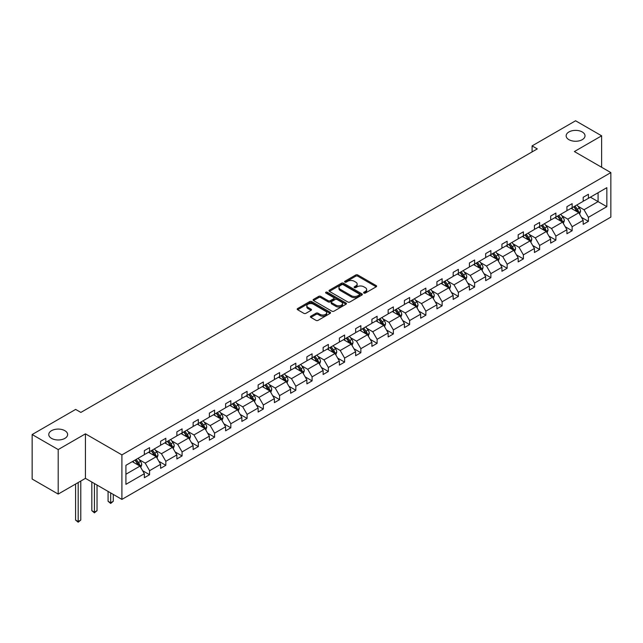 <?xml version="1.0" encoding="UTF-8"?>
<svg xmlns="http://www.w3.org/2000/svg" width="643" height="643" viewBox="0 0 643 643"><rect width="100%" height="100%" fill="white"/><g stroke="black" fill="none" stroke-linecap="round" stroke-linejoin="round"><path stroke-width="0.96" d="M64.863 430.681A9.428 5.441 0 0 0 54.591 429.5A9.428 5.441 0 0 0 48.764 434.531A9.428 5.441 0 0 0 51.528 438.381A9.428 5.441 0 0 0 61.808 439.563A9.428 5.441 0 0 0 67.628 434.531A9.428 5.441 0 0 0 64.863 430.681M582.253 131.968A9.428 5.441 0 0 0 571.973 130.786A9.428 5.441 0 0 0 566.153 135.818A9.428 5.441 0 0 0 568.918 139.668A9.428 5.441 0 0 0 579.19 140.849A9.428 5.441 0 0 0 585.009 135.818A9.428 5.441 0 0 0 582.253 131.968M363.906 293.071A1.013 0.587 0 0 0 365.337 293.071L376.203 286.794A1.447 0.836 0 0 0 376.629 286.207A1.447 0.836 0 0 0 376.203 285.621L357.797 274.987A1.447 0.836 0 0 0 355.748 274.987L344.889 281.264A1.013 0.587 0 0 0 344.592 281.674A1.013 0.587 0 0 0 344.889 282.092A1.013 0.587 0 0 0 346.32 282.092L347.726 281.28A4.63 2.668 0 0 1 354.269 281.28L355.804 282.164A4.63 2.668 0 0 1 357.154 284.053A4.63 2.668 0 0 1 355.804 285.942L354.397 286.754A1.013 0.587 0 0 0 354.1 287.164A1.013 0.587 0 0 0 354.397 287.582A1.013 0.587 0 0 0 355.828 287.582L357.235 286.77A4.63 2.668 0 0 1 363.777 286.77L365.312 287.654A4.63 2.668 0 0 1 366.671 289.543A4.63 2.668 0 0 1 365.312 291.432L363.906 292.243A1.013 0.587 0 0 0 363.608 292.661A1.013 0.587 0 0 0 363.906 293.071L363.906 292.243M310.858 316.203A1.447 0.836 0 0 0 310.432 316.79A1.447 0.836 0 0 0 310.858 317.385L316.018 320.367A1.447 0.836 0 0 0 318.068 320.367L330.132 313.398A1.447 0.836 0 0 0 330.558 312.803A1.447 0.836 0 0 0 330.132 312.217L311.726 301.591A1.447 0.836 0 0 0 309.677 301.591L297.613 308.552A1.447 0.836 0 0 0 297.187 309.146A1.447 0.836 0 0 0 297.613 309.733L303.85 313.334A1.447 0.836 0 0 0 305.899 313.334L311.059 310.352A1.447 0.836 0 0 0 311.485 309.765A1.447 0.836 0 0 0 311.059 309.179L307.965 307.386A3.866 2.234 0 0 1 306.832 305.811A3.866 2.234 0 0 1 309.227 303.745A3.866 2.234 0 0 1 313.438 304.227L325.559 311.228A3.866 2.234 0 0 1 326.692 312.803A3.866 2.234 0 0 1 324.305 314.869A3.866 2.234 0 0 1 320.085 314.387L318.068 313.221A1.447 0.836 0 0 0 316.018 313.221L310.858 316.203L310.858 317.385M85.439 433.84L58.2 449.57L32.15 434.531L32.15 479.043L58.2 494.081L85.439 478.352L121.905 499.402L121.905 454.89L85.439 433.84L85.439 478.352M601.631 167.276L601.631 135.818L574.384 151.547L610.85 172.597L121.905 454.89M601.631 135.818L575.581 120.78L532.082 145.897L532.082 151.909M32.15 434.531L75.649 409.414L80.857 412.42L537.299 148.903L532.082 145.897M347.823 302.001A1.447 0.836 0 0 0 349.872 302.001L361.937 295.033A1.447 0.836 0 0 0 362.363 294.446A1.447 0.836 0 0 0 361.937 293.851L343.531 283.225A1.447 0.836 0 0 0 341.481 283.225L329.417 290.194A1.447 0.836 0 0 0 328.991 290.781A1.447 0.836 0 0 0 329.417 291.375L347.823 302.001M326.29 293.288A1.013 0.587 0 0 1 327.319 293.433L327.319 292.227L346.038 303.038A1.447 0.836 0 0 1 346.456 303.625A1.447 0.836 0 0 1 346.038 304.219L333.966 311.18A1.447 0.836 0 0 1 331.925 311.18L313.519 300.554L313.519 299.373A1.447 0.836 0 0 0 313.093 299.968A1.447 0.836 0 0 0 313.519 300.554M313.519 299.373L318.679 296.391A1.447 0.836 0 0 1 320.728 296.391L328.187 300.699A1.447 0.836 0 0 0 330.237 300.699L333.661 298.722A1.447 0.836 0 0 0 334.087 298.135A1.447 0.836 0 0 0 333.661 297.54L325.888 293.055A1.013 0.587 0 0 1 325.591 292.645A1.013 0.587 0 0 1 326.218 292.107A1.013 0.587 0 0 1 327.319 292.227M58.2 449.57L58.2 494.081M125.915 465.323L144.362 454.681L144.362 450.647L149.57 447.641L149.57 451.675L160.613 445.294L160.613 441.267L165.822 438.261L165.822 442.288L176.865 435.914L176.865 431.879L182.073 428.873L182.073 432.908L193.117 426.526L193.117 422.499L198.325 419.493L198.325 423.52L209.369 417.146L209.369 413.111L214.577 410.105L214.577 414.14L225.621 407.758L225.621 403.732L230.829 400.726L230.829 404.752L241.872 398.379L241.872 394.352L247.089 391.338L247.089 395.373L258.132 388.991L258.132 384.964L263.341 381.958L263.341 385.985L274.384 379.611L274.384 375.584L279.592 372.57L279.592 376.605L290.636 370.231L290.636 366.197L295.844 363.191L295.844 367.217L306.888 360.844L306.888 356.817L312.096 353.803L312.096 357.838L323.14 351.464L323.14 347.429L328.348 344.423L328.348 348.45L339.391 342.076L339.391 338.049L344.6 335.043L344.6 339.07L355.643 332.696L355.643 328.661L360.86 325.655L360.86 329.682L371.903 323.308L371.903 319.282L377.111 316.276L377.111 320.302L388.155 313.929L388.155 309.894L393.363 306.888L393.363 310.923L404.407 304.541L404.407 300.514L409.615 297.508L409.615 301.535L420.659 295.161L420.659 291.126L425.867 288.12L425.867 292.155L436.91 285.773L436.91 281.747L442.119 278.74L442.119 282.767L453.162 276.394L453.162 272.359L458.371 269.353L458.371 273.388L469.414 267.006L469.414 262.979L474.63 259.973L474.63 264L485.674 257.626L485.674 253.591L490.882 250.585L490.882 254.62L501.926 248.238L501.926 244.211L507.134 241.205L507.134 245.232L518.178 238.858L518.178 234.824L523.386 231.818L523.386 235.852L534.429 229.471L534.429 225.444L539.638 222.438L539.638 226.465L550.681 220.091L550.681 216.064L555.89 213.05L555.89 217.085L566.933 210.703L566.933 206.676L572.141 203.67L572.141 207.697L583.185 201.323L583.185 197.297L588.401 194.282L588.401 198.317L606.839 187.668L606.839 206.676L588.401 217.326L588.401 221.353L583.185 224.359L583.185 220.332L572.141 226.706L572.141 230.741L566.933 233.747L566.933 229.712L555.89 236.094L555.89 240.12L550.681 243.126L550.681 239.1L539.638 245.473L539.638 249.508L534.429 252.514L534.429 248.479L523.386 254.861L523.386 258.888L518.178 261.894L518.178 257.867L507.134 264.241L507.134 268.276L501.926 271.282L501.926 267.247L490.882 273.629L490.882 277.655L485.674 280.661L485.674 276.635L474.63 283.008L474.63 287.035L469.414 290.049L469.414 286.014L458.371 292.396L458.371 296.423L453.162 299.429L453.162 295.402L442.119 301.776L442.119 305.803L436.91 308.817L436.91 304.782L425.867 311.156L425.867 315.191L420.659 318.197L420.659 314.17L409.615 320.544L409.615 324.57L404.407 327.584L404.407 323.55L393.363 329.923L393.363 333.958L388.155 336.964L388.155 332.937L377.111 339.311L377.111 343.338L371.903 346.352L371.903 342.317L360.86 348.691L360.86 352.726L355.643 355.732L355.643 351.705L344.6 358.079L344.6 362.105L339.391 365.111L339.391 361.085L328.348 367.458L328.348 371.493L323.14 374.499L323.14 370.472L312.096 376.846L312.096 380.873L306.888 383.879L306.888 379.852L295.844 386.226L295.844 390.261L290.636 393.267L290.636 389.232L279.592 395.614L279.592 399.641L274.384 402.647L274.384 398.62L263.341 404.994L263.341 409.028L258.132 412.034L258.132 408L247.089 414.381L247.089 418.408L241.872 421.414L241.872 417.387L230.829 423.761L230.829 427.796L225.621 430.802L225.621 426.767L214.577 433.149L214.577 437.176L209.369 440.182L209.369 436.155L198.325 442.529L198.325 446.563L193.117 449.57L193.117 445.535L182.073 451.916L182.073 455.943L176.865 458.949L176.865 454.922L165.822 461.296L165.822 465.323L160.613 468.337L160.613 464.302L149.57 470.684L149.57 474.711L144.362 477.717L144.362 473.69L125.915 484.332L125.915 465.323M121.905 499.402L610.85 217.117L610.85 172.597M148.525 452.27L156.233 456.723L145.189 463.105L139.161 459.616M145.189 463.105L149.57 470.684M156.233 456.723L160.613 464.302M144.362 453.717L145.189 454.199L149.57 451.675M164.777 442.89L172.485 447.343L161.441 453.717L155.413 450.237M161.441 453.717L165.822 461.296M172.485 447.343L176.865 454.922M160.613 444.337L161.441 444.811L165.822 442.288M181.029 433.511L188.745 437.955L177.701 444.337L171.665 440.849M177.701 444.337L182.073 451.916M188.745 437.955L193.117 445.535M176.865 434.949L177.701 435.432L182.073 432.908M197.28 424.123L204.996 428.576L193.953 434.949L187.917 431.469M193.953 434.949L198.325 442.529M204.996 428.576L209.369 436.155M193.117 425.57L193.953 426.052L198.325 423.52M213.54 414.743L221.248 419.188L210.205 425.57L204.177 422.089M210.205 425.57L214.577 433.149M221.248 419.188L225.621 426.767M209.369 416.182L210.205 416.664L214.577 414.14M229.792 405.355L237.5 409.808L226.457 416.182L220.428 412.702M226.457 416.182L230.829 423.761M237.5 409.808L241.872 417.387M225.621 406.802L226.457 407.284L230.829 404.752M246.044 395.975L253.752 400.42L242.708 406.802L236.68 403.322M242.708 406.802L247.089 414.381M253.752 400.42L258.132 408M241.872 397.414L242.708 397.896L247.089 395.373M262.296 386.588L270.004 391.04L258.96 397.414L252.932 393.934M258.96 397.414L263.341 404.994M270.004 391.04L274.384 398.62M258.132 388.034L258.96 388.517L263.341 385.985M278.548 377.208L286.256 381.653L275.212 388.034L269.184 384.554M275.212 388.034L279.592 395.614M286.256 381.653L290.636 389.232M274.384 378.647L275.212 379.129L279.592 376.605M294.799 367.82L302.515 372.273L291.472 378.647L285.436 375.166M291.472 378.647L295.844 386.226M302.515 372.273L306.888 379.852M290.636 369.267L291.472 369.749L295.844 367.217M311.051 358.44L318.767 362.893L307.724 369.267L301.688 365.787M307.724 369.267L312.096 376.846M318.767 362.893L323.14 370.472M306.888 359.879L307.724 360.361L312.096 357.838M327.311 349.053L335.019 353.505L323.976 359.879L317.947 356.399M323.976 359.879L328.348 367.458M335.019 353.505L339.391 361.085M323.14 350.499L323.976 350.982L328.348 348.45M343.563 339.673L351.271 344.126L340.227 350.499L334.199 347.019M340.227 350.499L344.6 358.079M351.271 344.126L355.643 351.705M339.391 341.111L340.227 341.594L344.6 339.07M359.815 330.285L367.523 334.738L356.479 341.111L350.451 337.631M356.479 341.111L360.86 348.691M367.523 334.738L371.903 342.317M355.643 331.732L356.479 332.214L360.86 329.682M376.067 320.905L383.775 325.358L372.731 331.732L366.703 328.251M372.731 331.732L377.111 339.311M383.775 325.358L388.155 332.937M371.903 322.344L372.731 322.826L377.111 320.302M392.318 311.517L400.026 315.97L388.983 322.344L382.955 318.864M388.983 322.344L393.363 329.923M400.026 315.97L404.407 323.55M388.155 312.964L388.983 313.446L393.363 310.923M408.57 302.138L416.286 306.59L405.243 312.964L399.207 309.484M405.243 312.964L409.615 320.544M416.286 306.59L420.659 314.17M404.407 303.576L405.243 304.059L409.615 301.535M424.83 292.75L432.538 297.203L421.495 303.584L415.458 300.096M421.495 303.584L425.867 311.156M432.538 297.203L436.91 304.782M420.659 294.197L421.495 294.679L425.867 292.155M441.082 283.37L448.79 287.823L437.746 294.197L431.718 290.716M437.746 294.197L442.119 301.776M448.79 287.823L453.162 295.402M436.91 284.817L437.746 285.291L442.119 282.767M457.334 273.982L465.042 278.435L453.998 284.817L447.97 281.329M453.998 284.817L458.371 292.396M465.042 278.435L469.414 286.014M453.162 275.429L453.998 275.911L458.371 273.388M473.586 264.603L481.294 269.055L470.25 275.429L464.222 271.949M470.25 275.429L474.63 283.008M481.294 269.055L485.674 276.635M469.414 266.049L470.25 266.524L474.63 264M489.837 255.223L497.545 259.668L486.502 266.049L480.474 262.561M486.502 266.049L490.882 273.629M497.545 259.668L501.926 267.247M485.674 256.661L486.502 257.144L490.882 254.62M506.089 245.835L513.797 250.288L502.754 256.661L496.726 253.181M502.754 256.661L507.134 264.241M513.797 250.288L518.178 257.867M501.926 247.282L502.754 247.764L507.134 245.232M522.341 236.455L530.057 240.9L519.014 247.282L512.977 243.801M519.014 247.282L523.386 254.861M530.057 240.9L534.429 248.479M518.178 237.894L519.014 238.376L523.386 235.852M538.601 227.067L546.309 231.52L535.265 237.894L529.229 234.414M535.265 237.894L539.638 245.473M546.309 231.52L550.681 239.1M534.429 228.514L535.265 228.996L539.638 226.465M554.853 217.688L562.561 222.132L551.517 228.514L545.489 225.034M551.517 228.514L555.89 236.094M562.561 222.132L566.933 229.712M550.681 219.126L551.517 219.609L555.89 217.085M571.105 208.3L578.813 212.753L567.769 219.126L561.741 215.646M567.769 219.126L572.141 226.706M578.813 212.753L583.185 220.332M566.933 209.747L567.769 210.229L572.141 207.697M590.378 197.176L598.086 201.621L584.021 209.747L577.993 206.266M584.021 209.747L588.401 217.326M606.839 206.676L598.086 201.621L598.086 192.723L606.839 187.668M583.185 200.359L584.021 200.841L588.401 198.317M125.915 474.229L139.981 466.111L132.273 461.658M139.981 466.111L144.362 473.69M581.473 217.35L588.401 221.353M565.213 226.738L572.141 230.741M548.961 236.118L555.89 240.12M532.709 245.505L539.638 249.508M516.458 254.885L523.386 258.888M500.206 264.273L507.134 268.276M483.954 273.653L490.882 277.655M467.702 283.041L474.63 287.035M451.442 292.42L458.371 296.423M435.19 301.808L442.119 305.803M418.939 311.188L425.867 315.191M402.687 320.576L409.615 324.57M386.435 329.955L393.363 333.958M370.183 339.343L377.111 343.338M353.931 348.723L360.86 352.726M337.671 358.111L344.6 362.105M321.42 367.491L328.348 371.493M305.168 376.878L312.096 380.873M288.916 386.258L295.844 390.261M272.664 395.646L279.592 399.641M256.412 405.026L263.341 409.028M240.16 414.405L247.089 418.408M223.901 423.793L230.829 427.796M207.649 433.173L214.577 437.176M191.397 442.561L198.325 446.563M175.145 451.941L182.073 455.943M158.893 461.328L165.822 465.323M142.642 470.708L149.57 474.711M364.308 293.216L365.312 292.637A4.63 2.668 0 0 0 366.671 290.749L366.671 289.543M357.154 284.053L357.154 285.259A4.63 2.668 0 0 1 355.804 287.148L354.799 287.726M376.187 286.81L357.797 276.193A1.447 0.836 0 0 0 355.748 276.193L345.291 282.229M361.921 295.049L343.531 284.431A1.447 0.836 0 0 0 341.481 284.431L329.441 291.383M359.381 294.856A1.013 0.587 0 0 0 359.678 294.446A1.013 0.587 0 0 0 359.381 294.028L343.225 284.704A1.013 0.587 0 0 0 341.795 284.704L340.308 285.556A4.63 2.668 0 0 0 338.957 287.445A4.63 2.668 0 0 0 340.308 289.334L351.351 295.716A4.63 2.668 0 0 0 357.902 295.716L359.381 294.856L359.381 296.061A1.013 0.587 0 0 0 359.678 295.643L359.678 294.446M338.957 287.445L338.957 288.651A4.63 2.668 0 0 0 340.308 290.54L340.308 289.334M359.381 296.061L357.902 296.913A4.63 2.668 0 0 1 351.351 296.913L340.308 290.54M313.535 300.562L318.679 297.596L318.679 296.391M334.087 298.135L334.087 299.341A1.447 0.836 0 0 1 333.661 299.927L330.237 301.905A1.447 0.836 0 0 1 328.187 301.905L320.728 297.596A1.447 0.836 0 0 0 318.679 297.596M327.319 293.433L346.014 304.227M335.935 305.176A3.866 2.234 0 0 0 340.155 305.658A3.866 2.234 0 0 0 342.542 303.592A3.866 2.234 0 0 0 341.409 302.017L337.141 299.55A1.447 0.836 0 0 0 335.091 299.55L331.667 301.527A1.447 0.836 0 0 0 331.241 302.122A1.447 0.836 0 0 0 331.667 302.708L335.935 305.176L335.935 306.381A3.866 2.234 0 0 0 340.155 306.864A3.866 2.234 0 0 0 342.542 304.798L342.542 303.592M331.241 302.122L331.241 303.319A1.447 0.836 0 0 0 331.667 303.914L331.667 302.708M335.935 306.381L331.667 303.914M326.692 312.803L326.692 314.009A3.866 2.234 0 0 1 324.305 316.075A3.866 2.234 0 0 1 320.085 315.592L318.068 314.419A1.447 0.836 0 0 0 316.018 314.419L310.874 317.393M306.832 305.811L306.832 307.016A3.866 2.234 0 0 0 307.965 308.592L307.965 307.386M311.059 309.179L311.059 310.352L307.965 308.592M330.116 313.406L311.726 302.789A1.447 0.836 0 0 0 309.677 302.789L297.629 309.749M579.608 214.127L580.565 211.354A3.906 2.25 -120 0 0 579.319 208.035L576.98 204.908M572.784 209.272L571.772 207.914M578.234 212.423L578.451 211.523A3.906 2.25 -120 0 0 577.334 209.176L574.995 206.049M574.022 206.62L576.594 210.052A1.985 1.149 60 0 1 576.956 210.655L578.451 211.523M573.749 206.773L576.088 209.899A3.906 2.25 60 0 1 577.06 211.74M563.348 223.507L564.313 220.742A3.906 2.25 -120 0 0 563.067 217.414L560.728 214.296M556.533 218.652L555.512 217.302M561.982 221.803L562.199 220.903A3.906 2.25 -120 0 0 561.082 218.556L558.743 215.437M557.77 216L560.342 219.44A1.985 1.149 60 0 1 560.704 220.043L562.199 220.903M557.497 216.161L559.836 219.279A3.906 2.25 60 0 1 560.809 221.128M547.097 232.895L548.053 230.122A3.906 2.25 -120 0 0 546.807 226.802L544.468 223.676M540.273 228.04L539.26 226.682M545.73 231.191L545.947 230.29A3.906 2.25 -120 0 0 544.83 227.944L542.491 224.817M541.51 225.388L544.091 228.82A1.985 1.149 60 0 1 544.452 229.422L545.947 230.29M541.245 225.54L543.584 228.667A3.906 2.25 60 0 1 544.557 230.507M530.845 242.274L531.801 239.509A3.906 2.25 -120 0 0 530.555 236.182L528.216 233.063M524.021 237.42L523.008 236.069M529.478 240.57L529.695 239.67A3.906 2.25 -120 0 0 528.578 237.323L526.239 234.205M525.259 234.767L527.839 238.207A1.985 1.149 60 0 1 528.2 238.81L529.695 239.67M524.985 234.928L527.324 238.047A3.906 2.25 60 0 1 528.305 239.887M514.593 251.654L515.549 248.889A3.906 2.25 -120 0 0 514.304 245.57L511.965 242.443M507.769 246.808L506.756 245.449M513.227 249.95L513.444 249.058A3.906 2.25 -120 0 0 512.326 246.711L509.987 243.584M509.007 244.155L511.579 247.587A1.985 1.149 60 0 1 511.941 248.19L513.444 249.058M508.734 244.308L511.072 247.434A3.906 2.25 60 0 1 512.045 249.275M498.341 261.042L499.298 258.277A3.906 2.25 -120 0 0 498.052 254.949L495.713 251.831M491.517 256.187L490.505 254.837M496.975 259.338L497.192 258.438A3.906 2.25 -120 0 0 496.075 256.091L493.736 252.972M492.755 253.535L495.327 256.975A1.985 1.149 60 0 1 495.689 257.578L497.192 258.438M492.482 253.696L494.821 256.814A3.906 2.25 60 0 1 495.793 258.655M482.089 270.422L483.046 267.657A3.906 2.25 -120 0 0 481.8 264.329L479.461 261.211M475.265 265.575L474.253 264.217M480.715 268.718L480.94 267.826A3.906 2.25 -120 0 0 479.823 265.479L477.484 262.352M476.503 262.915L479.075 266.355A1.985 1.149 60 0 1 479.437 266.958L480.94 267.826M476.23 263.075L478.569 266.194A3.906 2.25 60 0 1 479.541 268.043M465.837 279.809L466.794 277.045A3.906 2.25 -120 0 0 465.548 273.717L463.209 270.59M459.014 274.955L458.001 273.605M464.463 278.106L464.68 277.205A3.906 2.25 -120 0 0 463.563 274.858L461.224 271.74M460.251 272.302L462.823 275.734A1.985 1.149 60 0 1 463.185 276.345L464.68 277.205M459.978 272.455L462.317 275.582A3.906 2.25 60 0 1 463.29 277.422M449.578 289.189L450.542 286.424A3.906 2.25 -120 0 0 449.296 283.097L446.957 279.978M442.762 284.343L441.741 282.984M448.211 287.485L448.428 286.593A3.906 2.25 -120 0 0 447.311 284.246L444.972 281.12M444 281.682L446.572 285.122A1.985 1.149 60 0 1 446.933 285.725L448.428 286.593M443.726 281.843L446.065 284.962A3.906 2.25 60 0 1 447.038 286.81M433.326 298.577L434.282 295.812A3.906 2.25 -120 0 0 433.036 292.485L430.697 289.358M426.502 293.722L425.489 292.372M431.959 296.873L432.176 295.973A3.906 2.25 -120 0 0 431.059 293.626L428.72 290.507M427.74 291.07L430.32 294.502A1.985 1.149 60 0 1 430.681 295.113L432.176 295.973M427.474 291.223L429.813 294.349A3.906 2.25 60 0 1 430.786 296.19M417.074 307.957L418.03 305.192A3.906 2.25 -120 0 0 416.785 301.864L414.446 298.746M410.25 303.11L409.237 301.752M415.708 306.253L415.925 305.361A3.906 2.25 -120 0 0 414.807 303.014L412.468 299.887M411.488 300.45L414.068 303.89A1.985 1.149 60 0 1 414.43 304.493L415.925 305.361M411.215 300.611L413.553 303.729A3.906 2.25 60 0 1 414.534 305.578M400.822 317.345L401.779 314.58A3.906 2.25 -120 0 0 400.533 311.252L398.194 308.126M393.998 312.49L392.986 311.14M399.456 315.641L399.673 314.74A3.906 2.25 -120 0 0 398.556 312.394L396.217 309.275M395.236 309.838L397.808 313.27A1.985 1.149 60 0 1 398.17 313.88L399.673 314.74M394.963 309.99L397.302 313.117A3.906 2.25 60 0 1 398.274 314.957M384.57 326.724L385.527 323.959A3.906 2.25 -120 0 0 384.281 320.632L381.942 317.513M377.746 321.87L376.734 320.519M383.204 325.02L383.421 324.128A3.906 2.25 -120 0 0 382.304 321.781L379.965 318.655M378.984 319.217L381.556 322.657A1.985 1.149 60 0 1 381.918 323.26L383.421 324.128M378.711 319.378L381.05 322.497A3.906 2.25 60 0 1 382.022 324.345M368.318 336.112L369.275 333.339A3.906 2.25 -120 0 0 368.029 330.02L365.69 326.893M361.495 331.258L360.482 329.907M366.944 334.408L367.169 333.508A3.906 2.25 -120 0 0 366.052 331.161L363.713 328.043M362.732 328.605L365.304 332.037A1.985 1.149 60 0 1 365.666 332.648L367.169 333.508M362.459 328.758L364.798 331.884A3.906 2.25 60 0 1 365.771 333.725M352.067 345.492L353.023 342.727A3.906 2.25 -120 0 0 351.777 339.4L349.438 336.281M345.243 340.637L344.23 339.287M350.692 343.788L350.909 342.896A3.906 2.25 -120 0 0 349.792 340.541L347.453 337.422M346.481 337.985L349.053 341.425A1.985 1.149 60 0 1 349.414 342.028L350.909 342.896M346.207 338.146L348.546 341.264A3.906 2.25 60 0 1 349.519 343.113M335.807 354.88L336.771 352.107A3.906 2.25 -120 0 0 335.525 348.787L333.187 345.661M328.991 350.025L327.97 348.667M334.44 353.176L334.657 352.276A3.906 2.25 -120 0 0 333.54 349.929L331.201 346.802M330.229 347.373L332.801 350.805A1.985 1.149 60 0 1 333.162 351.408L334.657 352.276M329.955 347.525L332.294 350.652A3.906 2.25 60 0 1 333.267 352.493M319.555 364.26L320.511 361.495A3.906 2.25 -120 0 0 319.266 358.167L316.927 355.049M312.731 359.405L311.718 358.055M318.189 362.556L318.406 361.663A3.906 2.25 -120 0 0 317.288 359.308L314.949 356.19M313.969 356.752L316.549 360.193A1.985 1.149 60 0 1 316.911 360.795L318.406 361.663M313.704 356.913L316.043 360.032A3.906 2.25 60 0 1 317.015 361.88M303.303 373.647L304.26 370.874A3.906 2.25 -120 0 0 303.014 367.555L300.675 364.428M296.479 368.793L295.467 367.434M301.937 371.943L302.154 371.043A3.906 2.25 -120 0 0 301.037 368.696L298.698 365.57M297.717 366.14L300.297 369.572A1.985 1.149 60 0 1 300.659 370.175L302.154 371.043M297.444 366.293L299.783 369.42A3.906 2.25 60 0 1 300.755 371.26M287.051 383.027L288.008 380.262A3.906 2.25 -120 0 0 286.762 376.935L284.423 373.816M280.227 378.172L279.215 376.822M285.685 381.323L285.902 380.431A3.906 2.25 -120 0 0 284.785 378.076L282.446 374.957M281.465 375.52L284.037 378.96A1.985 1.149 60 0 1 284.399 379.563L285.902 380.431M281.192 375.681L283.531 378.799A3.906 2.25 60 0 1 284.503 380.648M270.799 392.415L271.756 389.642A3.906 2.25 -120 0 0 270.51 386.322L268.171 383.196M263.976 387.56L262.963 386.202M269.433 390.711L269.65 389.811A3.906 2.25 -120 0 0 268.533 387.464L266.194 384.337M265.213 384.908L267.785 388.34A1.985 1.149 60 0 1 268.147 388.943L269.65 389.811M264.94 385.061L267.279 388.187A3.906 2.25 60 0 1 268.252 390.028M254.548 401.795L255.504 399.03A3.906 2.25 -120 0 0 254.258 395.702L251.919 392.584M247.724 396.94L246.711 395.59M253.173 400.091L253.398 399.199A3.906 2.25 -120 0 0 252.281 396.844L249.942 393.725M248.962 394.288L251.534 397.728A1.985 1.149 60 0 1 251.895 398.33L253.398 399.199M248.688 394.448L251.027 397.567A3.906 2.25 60 0 1 252 399.416M238.296 411.182L239.252 408.409A3.906 2.25 -120 0 0 238.006 405.09L235.668 401.963M231.472 406.328L230.459 404.969M236.921 409.478L237.138 408.578A3.906 2.25 -120 0 0 236.021 406.231L233.682 403.105M232.71 403.675L235.282 407.107A1.985 1.149 60 0 1 235.643 407.71L237.138 408.578M232.436 403.828L234.775 406.955A3.906 2.25 60 0 1 235.748 408.795M222.036 420.562L223 417.797A3.906 2.25 -120 0 0 221.755 414.47L219.416 411.351M215.22 415.708L214.199 414.357M220.67 418.858L220.887 417.958A3.906 2.25 -120 0 0 219.769 415.611L217.43 412.493M216.458 413.055L219.03 416.495A1.985 1.149 60 0 1 219.392 417.098L220.887 417.958M216.185 413.216L218.524 416.334A3.906 2.25 60 0 1 219.496 418.175M205.784 429.95L206.741 427.177A3.906 2.25 -120 0 0 205.495 423.858L203.156 420.731M198.96 425.095L197.948 423.737M204.418 428.238L204.635 427.346A3.906 2.25 -120 0 0 203.518 424.999L201.179 421.872M200.198 422.443L202.778 425.875A1.985 1.149 60 0 1 203.14 426.478L204.635 427.346M199.933 422.596L202.272 425.722A3.906 2.25 60 0 1 203.244 427.563M189.532 439.33L190.489 436.565A3.906 2.25 -120 0 0 189.243 433.237L186.904 430.119M182.708 434.475L181.696 433.125M188.166 437.626L188.383 436.726A3.906 2.25 -120 0 0 187.266 434.379L184.927 431.26M183.946 431.823L186.526 435.263A1.985 1.149 60 0 1 186.888 435.866L188.383 436.726M183.673 431.983L186.012 435.102A3.906 2.25 60 0 1 186.984 436.943M173.28 448.71L174.237 445.945A3.906 2.25 -120 0 0 172.991 442.625L170.652 439.499M166.457 443.863L165.444 442.505M171.914 447.006L172.131 446.113A3.906 2.25 -120 0 0 171.014 443.766L168.675 440.64M167.694 441.202L170.266 444.643A1.985 1.149 60 0 1 170.628 445.245L172.131 446.113M167.421 441.363L169.76 444.49A3.906 2.25 60 0 1 170.733 446.33M110.684 492.924L110.684 502.794L113.289 501.283L113.289 494.427M113.289 501.283L110.684 503.453L108.08 501.283L108.08 491.421M108.08 501.283L110.684 502.794L110.684 503.453M157.029 458.097L157.985 455.332A3.906 2.25 -120 0 0 156.739 452.005L154.4 448.878M150.205 453.243L149.192 451.892M155.662 456.393L155.879 455.493A3.906 2.25 -120 0 0 154.762 453.146L152.423 450.028M151.443 450.59L154.015 454.022A1.985 1.149 60 0 1 154.376 454.633L155.879 455.493M151.169 450.743L153.508 453.87A3.906 2.25 60 0 1 154.481 455.71M94.433 483.544L94.433 512.174L97.037 510.671L97.037 485.047M97.037 510.671L94.433 512.833L91.828 510.671L91.828 482.041M91.828 510.671L94.433 512.174L94.433 512.833M140.777 467.477L141.733 464.712A3.906 2.25 -120 0 0 140.487 461.385L138.149 458.266M133.953 462.63L132.94 461.272M139.402 465.773L139.627 464.881A3.906 2.25 -120 0 0 138.51 462.534L136.171 459.407M135.191 459.97L137.763 463.41A1.985 1.149 60 0 1 138.124 464.013L139.627 464.881M134.917 460.131L137.256 463.249A3.906 2.25 60 0 1 138.229 465.098M78.181 482.539L78.181 521.561L80.785 520.05L80.785 481.036M80.785 520.05L78.181 522.22L75.577 520.05L75.577 484.042M75.577 520.05L78.181 521.561L78.181 522.22M365.312 292.637L365.312 291.432M354.397 287.582L354.397 286.754M355.804 287.148L355.804 285.942M344.889 282.092L344.889 281.264M355.748 276.193L355.748 274.987M357.797 276.193L357.797 274.987M376.203 286.794L376.203 285.621M329.417 291.375L329.417 290.194M341.481 284.431L341.481 283.225M343.531 284.431L343.531 283.225M361.937 295.033L361.937 293.851M351.351 296.913L351.351 295.716M357.902 296.913L357.902 295.716M320.728 297.596L320.728 296.391M328.187 301.905L328.187 300.699M330.237 301.905L330.237 300.699M333.661 299.927L333.661 298.722M346.038 304.219L346.038 303.038M316.018 314.419L316.018 313.221M318.068 314.419L318.068 313.221M320.085 315.592L320.085 314.387M297.613 309.733L297.613 308.552M309.677 302.789L309.677 301.591M311.726 302.789L311.726 301.591M330.132 313.398L330.132 312.217M578.531 212.592L580.541 211.434M577.334 209.176L579.319 208.035M574.979 210.534L576.088 209.899M562.279 221.972L564.281 220.814M561.082 218.556L563.067 217.414M558.727 219.922L559.836 219.279M546.028 231.359L548.029 230.202M544.83 227.944L546.807 226.802M542.467 229.302L543.584 228.667M529.776 240.739L531.777 239.582M528.578 237.323L530.555 236.182M526.215 238.69L527.324 238.047M513.516 250.127L515.525 248.97M512.326 246.711L514.304 245.57M509.963 248.069L511.072 247.434M497.264 259.507L499.273 258.349M496.075 256.091L498.052 254.949M493.711 257.457L494.821 256.814M481.012 268.895L483.022 267.737M479.823 265.479L481.8 264.329M477.46 266.837L478.569 266.194M464.76 278.274L466.77 277.117M463.563 274.858L465.548 273.717M461.208 276.225L462.317 275.582M448.509 287.662L450.51 286.497M447.311 284.246L449.296 283.097M444.956 285.605L446.065 284.962M432.257 297.042L434.258 295.884M431.059 293.626L433.036 292.485M428.696 294.992L429.813 294.349M416.005 306.43L418.006 305.264M414.807 303.014L416.785 301.864M412.444 304.372L413.553 303.729M399.745 315.809L401.754 314.652M398.556 312.394L400.533 311.252M396.192 313.76L397.302 313.117M383.493 325.189L385.503 324.032M382.304 321.781L384.281 320.632M379.941 323.14L381.05 322.497M367.241 334.577L369.251 333.42M366.052 331.161L368.029 330.02M363.689 332.527L364.798 331.884M350.99 343.957L352.999 342.799M349.792 340.541L351.777 339.4M347.437 341.907L348.546 341.264M334.738 353.345L336.739 352.187M333.54 349.929L335.525 348.787M331.185 351.295L332.294 350.652M318.486 362.724L320.487 361.567M317.288 359.308L319.266 358.167M314.925 360.675L316.043 360.032M302.234 372.112L304.235 370.955M301.037 368.696L303.014 367.555M298.673 370.055L299.783 369.42M285.974 381.492L287.984 380.334M284.785 378.076L286.762 376.935M282.422 379.442L283.531 378.799M269.722 390.88L271.732 389.722M268.533 387.464L270.51 386.322M266.17 388.822L267.279 388.187M253.471 400.259L255.48 399.102M252.281 396.844L254.258 395.702M249.918 398.21L251.027 397.567M237.219 409.647L239.228 408.49M236.021 406.231L238.006 405.09M233.666 407.59L234.775 406.955M220.967 419.027L222.968 417.87M219.769 415.611L221.755 414.47M217.414 416.977L218.524 416.334M204.715 428.415L206.716 427.257M203.518 424.999L205.495 423.858M201.155 426.357L202.272 425.722M188.463 437.795L190.465 436.637M187.266 434.379L189.243 433.237M184.903 435.745L186.012 435.102M172.203 447.182L174.213 446.025M171.014 443.766L172.991 442.625M168.651 445.125L169.76 444.49M155.952 456.562L157.961 455.405M154.762 453.146L156.739 452.005M152.399 454.513L153.508 453.87M139.7 465.95L141.709 464.793M138.51 462.534L140.487 461.385M136.147 463.892L137.256 463.249"/></g></svg>
